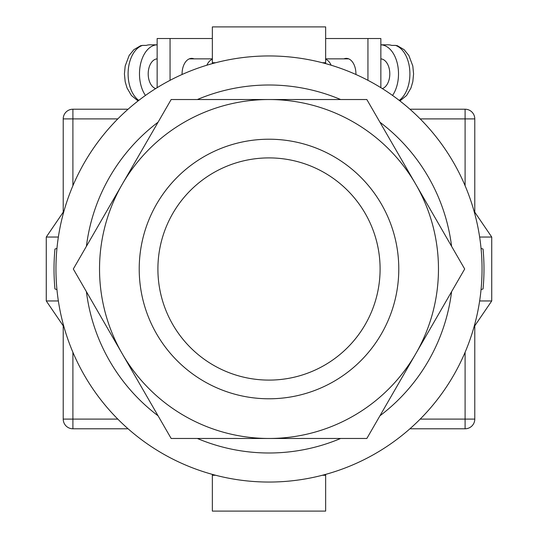 <?xml version="1.0" encoding="UTF-8"?>
<svg xmlns="http://www.w3.org/2000/svg" width="538" height="538" viewBox="0 0 538 538"><rect width="100%" height="100%" fill="white"/><g stroke="black" fill="none" stroke-linecap="round" stroke-linejoin="round"><path stroke-width="0.81" d="M269 482.048A213.048 213.048 0 0 0 482.048 269A213.048 213.048 0 0 0 269 55.952A213.048 213.048 0 0 0 55.952 269A213.048 213.048 0 0 0 269 482.048M56.954 289.646L54.943 288.94A214.985 214.985 0 0 1 54.943 249.06L56.954 248.354M481.046 248.354L483.057 249.06A214.985 214.985 0 0 1 483.057 288.94L481.046 289.646M197.345 438.47A183.996 183.996 0 0 0 340.655 438.47M379.936 415.793A183.996 183.996 0 0 0 451.59 291.677M451.59 246.323A183.996 183.996 0 0 0 379.936 122.207M340.655 99.53A183.996 183.996 0 0 0 197.345 99.53M158.064 122.207A183.996 183.996 0 0 0 86.41 246.323M86.41 291.677A183.996 183.996 0 0 0 158.064 415.793M474.018 326.936L491.732 300.957L479.64 300.957M479.64 237.043L491.732 237.043L491.732 300.957M474.018 211.064L491.732 237.043M63.982 211.064L46.268 237.043L46.268 300.957L58.36 300.957M58.36 237.043L46.268 237.043M63.982 326.936L46.268 300.957M212.349 474.375L212.349 475.269L215.684 475.269M325.651 474.375L325.651 475.269L322.316 475.269M325.651 475.269L325.651 511.1L212.349 511.1L212.349 475.269M212.349 63.625L212.349 26.9L325.651 26.9L325.651 62.731L322.316 62.731M325.651 63.625L325.651 62.731M215.684 62.731L212.349 62.731M355.914 74.486A15.494 9.61 -90 0 0 355.921 73.867A15.494 9.61 -90 0 0 346.311 58.373A15.494 9.61 -90 0 0 343.923 58.857M325.651 38.521L367.938 38.521L367.938 80.317M367.938 38.521L380.85 38.521L380.85 87.674M382.316 88.588A15.01 9.314 -90 0 0 389.801 73.867A15.01 9.314 -90 0 0 380.85 58.871M399.236 100.391A29.052 18.023 -90 0 0 409.902 73.867A29.052 18.023 -90 0 0 395.484 45.4L391.691 45.4A29.052 18.023 90 0 0 388.086 44.815L380.85 44.815A29.052 18.023 90 0 1 398.51 73.867A29.052 18.023 90 0 1 392.558 95.441M331.132 65.212A15.01 9.314 -90 0 0 325.651 59.254M395.484 45.4L397.367 45.71L404.112 49.664L408.853 55.475L412.807 65.979L413.581 73.901L412.807 81.736L410.971 87.97L406.587 95.495L399.942 100.942M182.086 74.486A15.494 9.61 -90 0 1 182.079 73.867A15.494 9.61 -90 0 1 191.689 58.373A15.494 9.61 -90 0 1 194.077 58.857M212.349 38.521L170.062 38.521L170.062 80.317M170.062 38.521L157.15 38.521L157.15 87.674M155.684 88.588A15.01 9.314 -90 0 1 148.199 73.867A15.01 9.314 -90 0 1 157.15 58.871M206.868 65.212A15.01 9.314 -90 0 1 212.349 59.254M138.764 100.391A29.052 18.023 -90 0 1 128.098 73.867A29.052 18.023 -90 0 1 142.516 45.4L146.309 45.4A29.052 18.023 90 0 1 149.914 44.815L157.15 44.815A29.052 18.023 90 0 0 139.49 73.867A29.052 18.023 90 0 0 145.442 95.441M142.516 45.4L140.633 45.71L133.888 49.664L129.147 55.475L125.193 65.979L124.419 73.901L125.193 81.736L127.029 87.97L131.413 95.495L138.058 100.942M128.084 428.786L72.899 428.786A9.684 9.684 0 0 1 63.215 419.102L63.215 325.813M63.215 212.187L63.215 118.898L72.899 118.898L72.899 185.731M465.101 185.731L465.101 118.898L474.785 118.898L474.785 212.187M474.785 325.813L474.785 419.102A9.684 9.684 0 0 1 465.101 428.786L409.916 428.786M117.809 118.898L72.899 118.898L72.899 109.214A9.684 9.684 0 0 0 63.215 118.898A9.684 9.684 0 0 1 72.899 109.214L128.084 109.214M409.916 109.214L465.101 109.214A9.684 9.684 0 0 1 474.785 118.898A9.684 9.684 0 0 0 465.101 109.214L465.101 118.898L420.191 118.898M269 438.47L366.842 438.47L464.684 269L366.842 99.53L171.158 99.53L73.316 269L171.158 438.47L269 438.47M438.47 269A169.47 169.47 0 0 1 269 438.47A169.47 169.47 0 0 1 99.53 269A169.47 169.47 0 0 1 269 99.53A169.47 169.47 0 0 1 438.47 269M72.899 352.269L72.899 419.102L117.809 419.102M420.191 419.102L465.101 419.102L465.101 352.269M465.101 428.786A9.684 9.684 0 0 0 474.785 419.102L465.101 419.102L465.101 428.786M72.899 428.786L72.899 419.102L63.215 419.102A9.684 9.684 0 0 0 72.899 428.786M157.903 269A111.097 111.097 0 0 0 269 380.097A111.097 111.097 0 0 0 380.097 269A111.097 111.097 0 0 0 269 157.903A111.097 111.097 0 0 0 157.903 269M398.786 269A129.786 129.786 0 0 1 269 398.786A129.786 129.786 0 0 1 139.214 269A129.786 129.786 0 0 1 269 139.214A129.786 129.786 0 0 1 398.786 269M348.698 58.857L325.651 58.857M189.302 58.857L212.349 58.857"/></g></svg>
